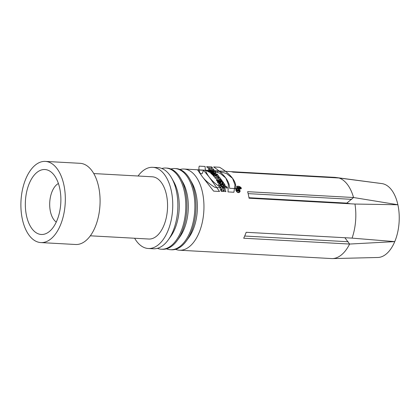 <?xml version="1.0" encoding="UTF-8"?>
<svg xmlns="http://www.w3.org/2000/svg" width="420" height="420" viewBox="0 0 420 420"><rect width="100%" height="100%" fill="white"/><g stroke="black" fill="none" stroke-linecap="round" stroke-linejoin="round"><path stroke-width="0.63" d="M209.134 177.03L203.548 170.294L197.636 169.969L202.298 176.652L213.628 191.132L219.539 191.457L209.134 177.03M218.547 177.566L214.631 177.35L215.35 178.311L219.266 178.526L219.828 179.287L221.083 179.356L219.235 176.878L217.985 176.809A40.651 22.139 93.2 0 1 218.531 177.544L214.631 177.35A40.651 22.139 93.2 0 1 215.334 178.343L219.251 178.558A40.651 22.139 93.2 0 1 219.791 179.377L221.041 179.45A40.651 22.139 -86.8 0 0 219.786 177.613A40.651 22.139 -86.8 0 0 219.23 176.894L217.975 176.825L218.547 177.566L218.159 178.5M225.724 177.944L219.98 173.224L212.016 170.762L217.928 171.087L226.501 173.544L232.559 178.316L234.974 184.895L233.919 192.245L228.008 191.919L228.359 184.427L225.724 177.944M230.701 171.633L335.071 177.382L381.906 183.593A37.039 20.171 93.2 0 1 382.121 183.624L338.971 177.991A40.651 22.139 93.2 0 1 347.555 184.653A40.651 22.139 93.2 0 1 353.54 197.516L351.687 199.059A37.039 20.171 -86.8 0 1 351.766 199.337L248.136 193.625M338.971 177.991L233.063 172.153A40.651 22.139 -86.8 0 0 229.929 171.565L183.976 169.034A40.651 22.139 93.2 0 1 195.683 176.29A40.651 22.139 93.2 0 1 202.293 222.359A40.651 22.139 93.2 0 1 179.503 250.22A40.651 22.139 93.2 0 1 175.565 249.338M179.503 250.22L225.461 252.751A40.651 22.139 -86.8 0 0 226.233 252.767L332.141 258.599A40.651 22.139 93.2 0 0 332.33 258.599A40.651 22.139 93.2 0 0 349.598 244.052L243.684 238.219A40.651 22.139 -86.8 0 0 246.167 232.291L352.076 238.124L394.758 241.621A37.039 20.171 93.2 0 1 377.832 257.486L332.33 258.599M376.856 182.91L382.121 183.624A37.039 20.171 93.2 0 1 391.703 190.118A37.039 20.171 93.2 0 1 397.882 204.75L354.963 204.047A40.651 22.139 93.2 0 1 352.076 238.124M354.963 204.047L249.055 198.214A40.651 22.139 -86.8 0 0 247.627 191.683L353.54 197.516L397.882 204.75A37.039 20.171 93.2 0 1 394.758 241.621L349.598 244.052L348.054 241.983A37.039 20.171 -86.8 0 0 348.175 241.736L244.703 236.035M179.965 169.475A40.651 22.139 93.2 0 1 183.976 169.034M235.846 190.271C237.079 192.691 238.423 193.232 239.888 191.882C241.059 189.851 236.696 186.727 235.846 188.937L235.846 190.271M210.252 170.683L205.081 170.399A40.651 22.139 93.2 0 1 206.084 170.683L208.115 170.793A40.651 22.139 93.2 0 1 209.191 171.197L207.155 171.087A40.651 22.139 93.2 0 1 208.089 171.528L213.255 171.811A40.651 22.139 -86.8 0 0 212.326 171.371L210.446 171.266A40.651 22.139 -86.8 0 0 209.37 170.861L211.25 170.966A40.651 22.139 -86.8 0 0 210.252 170.683L210.158 170.909M209.307 172.232L210.331 172.394A40.651 22.139 93.2 0 1 211.328 173.103L210.651 173.187A40.651 22.139 93.2 0 1 211.475 173.88L215.628 173.323A40.651 22.139 -86.8 0 0 214.672 172.641L208.415 171.701A40.651 22.139 93.2 0 1 209.307 172.232M214.473 175.051L213.108 175.497A40.651 22.139 93.2 0 1 214.027 176.568L215.618 176.006L217.907 176.479L218.311 176.19L218.111 175.602A40.651 22.139 -86.8 0 0 216.935 174.421L211.764 174.137A40.651 22.139 93.2 0 1 212.562 174.909L214.441 175.014A40.651 22.139 93.2 0 1 214.473 175.051L213.901 176.416M221.398 180.023L216.232 179.739A40.651 22.139 93.2 0 1 216.878 180.863L222.049 181.146A40.651 22.139 -86.8 0 0 221.398 180.023L220.952 181.088M222.521 182.038L217.35 181.75A40.651 22.139 93.2 0 1 217.928 182.926L220.815 183.083L218.484 184.149A40.651 22.139 93.2 0 1 219.182 185.866L224.348 186.155A40.651 22.139 -86.8 0 0 223.828 184.847L221.009 184.695L223.293 183.629A40.651 22.139 -86.8 0 0 222.521 182.038L221.508 184.459M221.791 189.803L223.356 189.893A40.651 22.139 93.2 0 1 223.797 191.51L221.293 191.368L220.211 188.764L220.28 187.425L220.815 186.853L222.506 186.784L224.863 188.37L225.866 191.62L224.737 191.557L223.949 188.822L222.5 188.16L221.624 188.564L221.791 189.803L221.193 191.226M335.071 177.382L335.039 177.77M341.502 202.823L345.219 203.511M317.867 201.521L318.244 202.025M344.878 237.725L347.855 241.715M350.522 203.805L346.82 203.117L248.971 197.726M351.382 199.311L346.82 203.117M170.888 168.977A40.651 22.139 93.2 0 1 174.893 168.535L176.033 168.599A40.651 22.139 93.2 0 1 187.74 175.849A40.651 22.139 93.2 0 1 189.851 179.114L191.951 182.842A35.91 19.556 93.2 0 1 188.947 237.374L186.448 240.849A40.651 22.139 93.2 0 1 171.559 249.779L170.425 249.716A40.651 22.139 93.2 0 1 166.488 248.84M189.851 179.114A40.651 22.139 93.2 0 1 186.448 240.849M174.893 168.535A40.651 22.139 93.2 0 1 186.606 175.786A40.651 22.139 93.2 0 1 193.216 221.855A40.651 22.139 93.2 0 1 170.425 249.716M165.816 168.037L166.95 168.1A40.651 22.139 93.2 0 1 178.663 175.35A40.651 22.139 93.2 0 1 180.773 178.61L182.873 182.338A35.91 19.556 93.2 0 1 179.87 236.875L177.371 240.345A40.651 22.139 93.2 0 1 162.482 249.281L161.348 249.218A40.651 22.139 -86.8 0 0 184.139 221.356A40.651 22.139 -86.8 0 0 177.529 175.287A40.651 22.139 -86.8 0 0 165.816 168.037A40.651 22.139 -86.8 0 0 161.81 168.478M180.773 178.61A40.651 22.139 93.2 0 1 177.371 240.345M157.411 248.341A40.651 22.139 -86.8 0 0 161.348 249.218M138.054 176.006A40.651 22.139 93.2 0 1 152.77 167.317L157.873 167.596A40.651 22.139 93.2 0 1 169.585 174.851A40.651 22.139 93.2 0 1 171.696 178.112L173.796 181.839A35.91 19.556 93.2 0 1 170.788 236.371L168.294 239.846A40.651 22.139 93.2 0 1 153.4 248.782L148.297 248.498A40.651 22.139 93.2 0 1 134.626 238.245M171.696 178.112A40.651 22.139 93.2 0 1 168.294 239.846M152.77 167.317A40.651 22.139 93.2 0 1 164.477 174.568A40.651 22.139 93.2 0 1 171.087 220.637A40.651 22.139 93.2 0 1 148.297 248.498M93.77 173.565L152.245 176.788A31.169 16.973 93.2 0 1 161.222 182.348A31.169 16.973 93.2 0 1 166.288 217.665A31.169 16.973 93.2 0 1 148.816 239.027L90.342 235.809M56.28 222.054A20.328 11.072 93.2 0 1 49.744 202.356A20.328 11.072 93.2 0 1 58.401 183.498M54.264 175.319A32.524 17.714 93.2 0 1 60.538 206.094A32.524 17.714 93.2 0 1 48.08 232.459A32.524 17.714 93.2 0 1 25.421 201.017A32.524 17.714 93.2 0 1 51.398 172.253A32.524 17.714 93.2 0 1 54.264 175.319M57.052 168.651A40.651 22.139 93.2 0 1 63.662 214.72A40.651 22.139 93.2 0 1 40.871 242.582A40.651 22.139 93.2 0 1 21 200.771A40.651 22.139 93.2 0 1 45.344 161.401A40.651 22.139 93.2 0 1 57.052 168.651M45.344 161.401L80.094 163.312A40.651 22.139 93.2 0 1 91.807 170.567A40.651 22.139 93.2 0 1 98.417 216.636A40.651 22.139 93.2 0 1 75.626 244.498L40.871 242.582M220.868 185.026L220.022 184.978M220.815 183.083L219.639 185.892M223.828 184.847L223.303 186.097M221.009 184.695L220.484 185.939M220.532 189.84L221.062 189.908M223.356 189.893L222.705 191.447M219.23 176.894L218.552 178.521M216.657 175.319C216.678 175.707 216.316 175.691 215.56 175.256A40.651 22.139 -86.8 0 0 215.381 175.066L216.478 175.13A40.651 22.139 93.2 0 1 216.657 175.319L216.725 175.508M215.381 175.066L214.877 176.264M216.935 174.421L216.589 175.245M211.328 173.103L211.129 173.576M214.672 172.641L214.321 173.492M213.276 172.872L211.391 172.562A40.651 22.139 93.2 0 1 212.027 173.014L213.276 172.872L212.94 173.675M211.391 172.562L211.202 173.009M212.027 173.014L211.68 173.849M203.548 170.294L202.13 173.686L199.988 173.57M209.191 171.197L209.034 171.581M212.326 171.371L212.163 171.749M210.446 171.266L210.284 171.649M209.37 170.861L209.071 171.581M217.928 171.087L217.487 172.142M236.156 190.286C237.206 192.328 238.345 192.78 239.578 191.646C239.295 189.021 238.156 188.186 236.161 189.158L236.156 190.286M238.739 191.284L239.017 190.628C238.938 191.452 238.539 191.489 237.825 190.722L237.022 191.21A40.651 22.139 -86.8 0 0 236.912 190.816L237.699 190.339A40.651 22.139 -86.8 0 0 237.605 190.034L236.665 189.982A40.651 22.139 -86.8 0 0 236.56 189.641L238.754 189.761A40.651 22.139 93.2 0 1 239.017 190.628L239.012 191.037M237.92 190.055A40.651 22.139 93.2 0 1 238.077 190.575L238.702 190.607A40.651 22.139 -86.8 0 0 238.544 190.087L237.92 190.055L237.578 190.874M238.754 189.761L238.576 190.186M237.699 190.339L237.442 190.958M239.038 187.388L239.899 187.74L239.038 187.388M215.975 172.505L215.177 171.439L209.134 169.979L209.848 170.94L210.84 171.181L211.664 172.289L210.961 172.436L211.68 173.392L215.975 172.505M219.828 184.317L224.999 184.601L224.311 183.687L221.492 183.53L223.645 182.789L222.721 181.55L217.555 181.267L218.237 182.185L221.125 182.343L218.92 183.104L219.828 184.317M211.816 166.934L206.651 166.651L207.365 167.612L209.402 167.722L210.2 168.793L208.163 168.677L208.877 169.638L214.048 169.922L213.328 168.966L211.449 168.861L210.656 167.795L212.536 167.895L211.816 166.934M225.293 187.934L222.789 187.798C220.595 186.055 220.595 185.099 222.784 184.936C225.304 185.43 226.832 186.47 227.357 188.05L226.233 187.987C226.742 186.517 221.372 184.769 223.01 186.89L224.574 186.974L225.293 187.934M211.932 173.733L212.651 174.694L214.562 174.841L213.161 175.376L214.037 176.552L215.649 175.933A1.974 0.903 22.7 0 0 217.817 176.463A1.974 0.903 22.7 0 0 218.174 175.455L217.103 174.022L211.932 173.733M211.864 171.428L212.394 172.137L213.696 171.869L211.864 171.428M217.014 180.542L222.18 180.826L221.466 179.865L216.295 179.582L217.014 180.542M237.783 187.32L239.815 187.226L240.214 187.761A0.751 0.341 -157.3 0 1 239.978 188.155A0.751 0.341 -157.3 0 1 239.053 187.792L238.34 188.066L238.161 187.824L238.865 187.556L237.783 187.32M213.617 166.934L219.529 167.26A32.356 14.821 -157.3 0 1 235.447 188.596L229.535 188.27A38.493 17.63 22.7 0 0 213.617 166.934M215.639 175.077L216.736 175.135A0.656 0.299 -157.3 0 1 216.463 175.476A0.656 0.299 -157.3 0 1 215.639 175.077M215.156 187.478L221.067 187.803A38.493 17.63 -157.3 0 1 205.149 166.467L199.238 166.142A32.356 14.821 22.7 0 0 215.156 187.478M240.083 188.974A2.431 1.113 22.7 0 0 240.293 186.989A2.431 1.113 22.7 0 0 236.77 186.795A2.431 1.113 22.7 0 0 240.083 188.974M239.925 188.759A2.058 0.94 22.7 0 0 240.103 187.084A2.058 0.94 22.7 0 0 237.116 186.916A2.058 0.94 22.7 0 0 239.925 188.759M215.56 175.256L215.182 176.159M218.111 175.602L217.733 176.51M238.077 190.575L237.941 190.901M220.81 190.502L221.624 188.564M216.384 176.332L216.715 175.539M239.174 192.612L239.578 191.646M235.788 190.05L236.161 189.158M238.502 191.284L238.733 190.733"/></g></svg>
